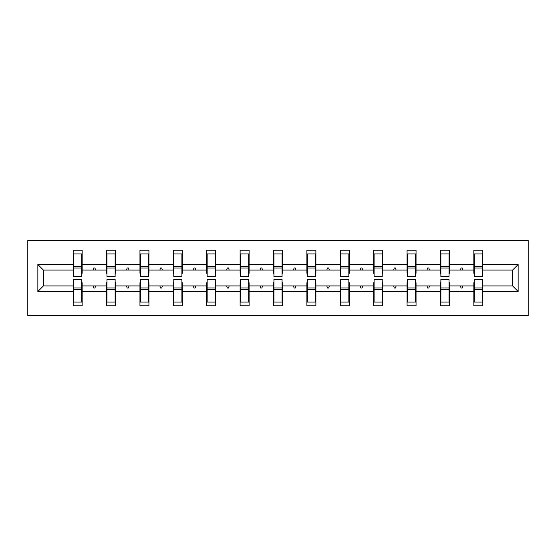 <?xml version="1.0" encoding="UTF-8"?>
<svg xmlns="http://www.w3.org/2000/svg" width="556" height="556" viewBox="0 0 556 556"><rect width="100%" height="100%" fill="white"/><g stroke="black" fill="none" stroke-linecap="round" stroke-linejoin="round"><path stroke-width="0.83" d="M27.8 315.454L528.2 315.454L528.2 240.546L27.8 240.546L27.8 315.454M474.268 282.712L473.837 282.712L473.837 285.916L449.436 285.916L449.436 282.712L449.012 282.712M518.143 291.483L512.576 285.916L512.576 270.084L518.143 264.517L518.143 291.483L482.823 291.483L482.823 305.821L473.837 305.821L473.837 285.916M512.576 270.084L482.823 270.084L482.823 250.179L473.837 250.179L473.837 264.517L449.436 264.517L449.436 273.288L449.012 273.288M474.268 273.288L473.837 273.288L473.837 264.517M440.873 282.712L440.449 282.712L440.449 285.916L416.048 285.916L416.048 282.712L415.624 282.712M473.837 291.483L449.436 291.483L449.436 305.821L440.449 305.821L440.449 285.916M449.436 264.517L449.436 250.179L440.449 250.179L440.449 264.517L416.048 264.517L416.048 273.288L415.624 273.288M440.873 273.288L440.449 273.288L440.449 264.517M407.485 282.712L407.062 282.712L407.062 285.916L382.66 285.916L382.66 282.712L382.229 282.712M440.449 291.483L416.048 291.483L416.048 305.821L407.062 305.821L407.062 285.916M416.048 264.517L416.048 250.179L407.062 250.179L407.062 264.517L382.66 264.517L382.66 273.288L382.229 273.288M407.485 273.288L407.062 273.288L407.062 264.517M374.098 282.712L373.674 282.712L373.674 285.916L349.272 285.916L349.272 282.712L348.841 282.712M407.062 291.483L382.66 291.483L382.66 305.821L373.674 305.821L373.674 285.916M382.66 264.517L382.66 250.179L373.674 250.179L373.674 264.517L349.272 264.517L349.272 273.288L348.841 273.288M374.098 273.288L373.674 273.288L373.674 264.517M340.71 282.712L340.286 282.712L340.286 285.916L315.884 285.916L315.884 282.712L315.454 282.712M373.674 291.483L349.272 291.483L349.272 305.821L340.286 305.821L340.286 285.916M349.272 264.517L349.272 250.179L340.286 250.179L340.286 264.517L315.884 264.517L315.884 273.288L315.454 273.288M340.71 273.288L340.286 273.288L340.286 264.517M307.322 282.712L306.891 282.712L306.891 285.916L282.497 285.916L282.497 282.712L282.066 282.712M340.286 291.483L315.884 291.483L315.884 305.821L306.891 305.821L306.891 285.916M315.884 264.517L315.884 250.179L306.891 250.179L306.891 264.517L282.497 264.517L282.497 273.288L282.066 273.288M307.322 273.288L306.891 273.288L306.891 264.517M273.934 282.712L273.503 282.712L273.503 285.916L249.109 285.916L249.109 282.712L248.678 282.712M306.891 291.483L282.497 291.483L282.497 305.821L273.503 305.821L273.503 285.916M282.497 264.517L282.497 250.179L273.503 250.179L273.503 264.517L249.109 264.517L249.109 273.288L248.678 273.288M273.934 273.288L273.503 273.288L273.503 264.517M240.546 282.712L240.116 282.712L240.116 285.916L215.714 285.916L215.714 282.712L215.29 282.712M273.503 291.483L249.109 291.483L249.109 305.821L240.116 305.821L240.116 285.916M249.109 264.517L249.109 250.179L240.116 250.179L240.116 264.517L215.714 264.517L215.714 273.288L215.29 273.288M240.546 273.288L240.116 273.288L240.116 264.517M207.159 282.712L206.728 282.712L206.728 285.916L182.326 285.916L182.326 282.712L181.902 282.712M240.116 291.483L215.714 291.483L215.714 305.821L206.728 305.821L206.728 285.916M215.714 264.517L215.714 250.179L206.728 250.179L206.728 264.517L182.326 264.517L182.326 273.288L181.902 273.288M207.159 273.288L206.728 273.288L206.728 264.517M173.771 282.712L173.34 282.712L173.34 285.916L148.939 285.916L148.939 282.712L148.515 282.712M206.728 291.483L182.326 291.483L182.326 305.821L173.34 305.821L173.34 285.916M182.326 264.517L182.326 250.179L173.34 250.179L173.34 264.517L148.939 264.517L148.939 273.288L148.515 273.288M173.771 273.288L173.34 273.288L173.34 264.517M140.376 282.712L139.952 282.712L139.952 285.916L115.551 285.916L115.551 282.712L115.127 282.712M173.34 291.483L148.939 291.483L148.939 305.821L139.952 305.821L139.952 285.916M148.939 264.517L148.939 250.179L139.952 250.179L139.952 264.517L115.551 264.517L115.551 273.288L115.127 273.288M140.376 273.288L139.952 273.288L139.952 264.517M106.988 282.712L106.564 282.712L106.564 285.916L82.163 285.916L82.163 305.821L73.177 305.821L73.177 285.916L43.424 285.916L37.857 291.483L37.857 264.517L43.424 270.084L43.424 285.916M139.952 291.483L115.551 291.483L115.551 305.821L106.564 305.821L106.564 285.916M115.551 264.517L115.551 250.179L106.564 250.179L106.564 264.517L82.163 264.517L82.163 250.179L73.177 250.179L73.177 264.517L37.857 264.517M106.988 273.288L106.564 273.288L106.564 264.517M73.6 282.712L73.177 282.712L73.177 285.916M73.6 273.288L73.177 273.288L73.177 264.517M482.399 282.712L482.823 282.712L482.823 291.483M482.823 270.084L482.823 273.288L482.399 273.288M449.436 291.483L449.436 285.916M416.048 291.483L416.048 285.916M382.66 291.483L382.66 285.916M349.272 291.483L349.272 285.916M315.884 291.483L315.884 285.916M282.497 291.483L282.497 285.916M249.109 291.483L249.109 285.916M215.714 291.483L215.714 285.916M182.326 291.483L182.326 285.916M148.939 291.483L148.939 285.916M115.551 291.483L115.551 285.916M518.143 264.517L482.823 264.517M106.564 291.483L82.163 291.483M73.177 291.483L37.857 291.483M460.326 270.084L462.953 270.084L462.175 267.943L461.105 267.943L460.326 270.084L449.436 270.084M473.837 270.084L462.953 270.084M460.326 285.916L461.105 288.057L462.175 288.057L462.953 285.916M426.932 270.084L429.566 270.084L428.78 267.943L427.71 267.943L426.932 270.084L416.048 270.084M440.449 270.084L429.566 270.084M426.932 285.916L427.71 288.057L428.78 288.057L429.566 285.916M393.544 270.084L396.171 270.084L395.392 267.943L394.322 267.943L393.544 270.084L382.66 270.084M407.062 270.084L396.171 270.084M393.544 285.916L394.322 288.057L395.392 288.057L396.171 285.916M360.156 270.084L362.783 270.084L362.005 267.943L360.934 267.943L360.156 270.084L349.272 270.084M373.674 270.084L362.783 270.084M360.156 285.916L360.934 288.057L362.005 288.057L362.783 285.916M326.768 270.084L329.395 270.084L328.617 267.943L327.547 267.943L326.768 270.084L315.884 270.084M340.286 270.084L329.395 270.084M326.768 285.916L327.547 288.057L328.617 288.057L329.395 285.916M293.38 270.084L296.007 270.084L295.229 267.943L294.159 267.943L293.38 270.084L282.497 270.084M306.891 270.084L296.007 270.084M293.38 285.916L294.159 288.057L295.229 288.057L296.007 285.916M259.993 270.084L262.62 270.084L261.841 267.943L260.771 267.943L259.993 270.084L249.109 270.084M273.503 270.084L262.62 270.084M259.993 285.916L260.771 288.057L261.841 288.057L262.62 285.916M226.605 270.084L229.232 270.084L228.453 267.943L227.383 267.943L226.605 270.084L215.714 270.084M240.116 270.084L229.232 270.084M226.605 285.916L227.383 288.057L228.453 288.057L229.232 285.916M193.217 270.084L195.844 270.084L195.066 267.943L193.995 267.943L193.217 270.084L182.326 270.084M206.728 270.084L195.844 270.084M193.217 285.916L193.995 288.057L195.066 288.057L195.844 285.916M159.829 270.084L162.456 270.084L161.678 267.943L160.608 267.943L159.829 270.084L148.939 270.084M173.34 270.084L162.456 270.084M159.829 285.916L160.608 288.057L161.678 288.057L162.456 285.916M126.434 270.084L129.068 270.084L128.29 267.943L127.22 267.943L126.434 270.084L115.551 270.084M139.952 270.084L129.068 270.084M126.434 285.916L127.22 288.057L128.29 288.057L129.068 285.916M93.047 270.084L95.674 270.084L94.895 267.943L93.825 267.943L93.047 270.084L82.163 270.084L82.163 264.517M106.564 270.084L95.674 270.084M93.047 285.916L93.825 288.057L94.895 288.057L95.674 285.916M81.732 282.712L82.163 282.712L82.163 285.916M82.163 270.084L82.163 273.288L81.732 273.288M73.177 270.084L43.424 270.084M512.576 285.916L482.823 285.916M73.177 253.925L73.6 253.925L73.177 253.925M73.6 268.048L73.6 253.925L82.163 253.925L81.732 253.925L81.732 276.61L73.6 276.61L73.6 268.048L81.732 268.048M81.732 287.952L81.732 302.075L73.177 302.075L73.6 302.075L73.6 279.39L81.732 279.39L81.732 287.952L73.6 287.952M106.564 253.925L106.988 253.925L106.564 253.925M106.988 268.048L106.988 253.925L115.551 253.925L115.127 253.925L115.127 276.61L106.988 276.61L106.988 268.048L115.127 268.048M115.127 287.952L115.127 302.075L106.564 302.075L106.988 302.075L106.988 279.39L115.127 279.39L115.127 287.952L106.988 287.952M139.952 253.925L140.376 253.925L139.952 253.925M140.376 268.048L140.376 253.925L148.939 253.925L148.515 253.925L148.515 276.61L140.376 276.61L140.376 268.048L148.515 268.048M148.515 287.952L148.515 302.075L139.952 302.075L140.376 302.075L140.376 279.39L148.515 279.39L148.515 287.952L140.376 287.952M173.34 253.925L173.771 253.925L173.34 253.925M173.771 268.048L173.771 253.925L182.326 253.925L181.902 253.925L181.902 276.61L173.771 276.61L173.771 268.048L181.902 268.048M181.902 287.952L181.902 302.075L173.34 302.075L173.771 302.075L173.771 279.39L181.902 279.39L181.902 287.952L173.771 287.952M206.728 253.925L207.159 253.925L206.728 253.925M207.159 268.048L207.159 253.925L215.714 253.925L215.29 253.925L215.29 276.61L207.159 276.61L207.159 268.048L215.29 268.048M215.29 287.952L215.29 302.075L206.728 302.075L207.159 302.075L207.159 279.39L215.29 279.39L215.29 287.952L207.159 287.952M240.116 253.925L240.546 253.925L240.116 253.925M240.546 268.048L240.546 253.925L249.109 253.925L248.678 253.925L248.678 276.61L240.546 276.61L240.546 268.048L248.678 268.048M248.678 287.952L248.678 302.075L240.116 302.075L240.546 302.075L240.546 279.39L248.678 279.39L248.678 287.952L240.546 287.952M273.503 253.925L273.934 253.925L273.503 253.925M273.934 268.048L273.934 253.925L282.497 253.925L282.066 253.925L282.066 276.61L273.934 276.61L273.934 268.048L282.066 268.048M282.066 287.952L282.066 302.075L273.503 302.075L273.934 302.075L273.934 279.39L282.066 279.39L282.066 287.952L273.934 287.952M306.891 253.925L307.322 253.925L306.891 253.925M307.322 268.048L307.322 253.925L315.884 253.925L315.454 253.925L315.454 276.61L307.322 276.61L307.322 268.048L315.454 268.048M315.454 287.952L315.454 302.075L306.891 302.075L307.322 302.075L307.322 279.39L315.454 279.39L315.454 287.952L307.322 287.952M340.286 253.925L340.71 253.925L340.286 253.925M340.71 268.048L340.71 253.925L349.272 253.925L348.841 253.925L348.841 276.61L340.71 276.61L340.71 268.048L348.841 268.048M348.841 287.952L348.841 302.075L340.286 302.075L340.71 302.075L340.71 279.39L348.841 279.39L348.841 287.952L340.71 287.952M373.674 253.925L374.098 253.925L373.674 253.925M374.098 268.048L374.098 253.925L382.66 253.925L382.229 253.925L382.229 276.61L374.098 276.61L374.098 268.048L382.229 268.048M382.229 287.952L382.229 302.075L373.674 302.075L374.098 302.075L374.098 279.39L382.229 279.39L382.229 287.952L374.098 287.952M407.062 253.925L407.485 253.925L407.062 253.925M407.485 268.048L407.485 253.925L416.048 253.925L415.624 253.925L415.624 276.61L407.485 276.61L407.485 268.048L415.624 268.048M415.624 287.952L415.624 302.075L407.062 302.075L407.485 302.075L407.485 279.39L415.624 279.39L415.624 287.952L407.485 287.952M440.449 253.925L440.873 253.925L440.449 253.925M440.873 268.048L440.873 253.925L449.436 253.925L449.012 253.925L449.012 276.61L440.873 276.61L440.873 268.048L449.012 268.048M449.012 287.952L449.012 302.075L440.449 302.075L440.873 302.075L440.873 279.39L449.012 279.39L449.012 287.952L440.873 287.952M473.837 253.925L474.268 253.925L473.837 253.925M474.268 268.048L474.268 253.925L482.823 253.925L482.399 253.925L482.399 276.61L474.268 276.61L474.268 268.048L482.399 268.048M482.399 287.952L482.399 302.075L473.837 302.075L474.268 302.075L474.268 279.39L482.399 279.39L482.399 287.952L474.268 287.952M73.6 296.73L73.177 296.73M82.163 296.73L81.732 296.73M81.732 289.238L73.6 289.238M81.732 259.27L82.163 259.27M73.177 259.27L73.6 259.27M73.6 266.762L81.732 266.762M115.127 259.27L115.551 259.27M106.564 259.27L106.988 259.27M106.988 266.762L115.127 266.762M148.515 259.27L148.939 259.27M139.952 259.27L140.376 259.27M140.376 266.762L148.515 266.762M106.988 296.73L106.564 296.73M115.551 296.73L115.127 296.73M115.127 289.238L106.988 289.238M140.376 296.73L139.952 296.73M148.939 296.73L148.515 296.73M148.515 289.238L140.376 289.238M181.902 259.27L182.326 259.27M173.34 259.27L173.771 259.27M173.771 266.762L181.902 266.762M215.29 259.27L215.714 259.27M206.728 259.27L207.159 259.27M207.159 266.762L215.29 266.762M173.771 296.73L173.34 296.73M182.326 296.73L181.902 296.73M181.902 289.238L173.771 289.238M207.159 296.73L206.728 296.73M215.714 296.73L215.29 296.73M215.29 289.238L207.159 289.238M248.678 259.27L249.109 259.27M240.116 259.27L240.546 259.27M240.546 266.762L248.678 266.762M240.546 296.73L240.116 296.73M249.109 296.73L248.678 296.73M248.678 289.238L240.546 289.238M282.066 259.27L282.497 259.27M273.503 259.27L273.934 259.27M273.934 266.762L282.066 266.762M273.934 296.73L273.503 296.73M282.497 296.73L282.066 296.73M282.066 289.238L273.934 289.238M315.454 259.27L315.884 259.27M306.891 259.27L307.322 259.27M307.322 266.762L315.454 266.762M307.322 296.73L306.891 296.73M315.884 296.73L315.454 296.73M315.454 289.238L307.322 289.238M348.841 259.27L349.272 259.27M340.286 259.27L340.71 259.27M340.71 266.762L348.841 266.762M340.71 296.73L340.286 296.73M349.272 296.73L348.841 296.73M348.841 289.238L340.71 289.238M382.229 259.27L382.66 259.27M373.674 259.27L374.098 259.27M374.098 266.762L382.229 266.762M374.098 296.73L373.674 296.73M382.66 296.73L382.229 296.73M382.229 289.238L374.098 289.238M415.624 259.27L416.048 259.27M407.062 259.27L407.485 259.27M407.485 266.762L415.624 266.762M407.485 296.73L407.062 296.73M416.048 296.73L415.624 296.73M415.624 289.238L407.485 289.238M449.012 259.27L449.436 259.27M440.449 259.27L440.873 259.27M440.873 266.762L449.012 266.762M440.873 296.73L440.449 296.73M449.436 296.73L449.012 296.73M449.012 289.238L440.873 289.238M482.399 259.27L482.823 259.27M473.837 259.27L474.268 259.27M474.268 266.762L482.399 266.762M474.268 296.73L473.837 296.73M482.823 296.73L482.399 296.73M482.399 289.238L474.268 289.238M81.732 289.558L73.6 289.558M73.6 266.442L81.732 266.442M106.988 266.442L115.127 266.442M140.376 266.442L148.515 266.442M115.127 289.558L106.988 289.558M148.515 289.558L140.376 289.558M173.771 266.442L181.902 266.442M207.159 266.442L215.29 266.442M181.902 289.558L173.771 289.558M215.29 289.558L207.159 289.558M240.546 266.442L248.678 266.442M248.678 289.558L240.546 289.558M273.934 266.442L282.066 266.442M282.066 289.558L273.934 289.558M307.322 266.442L315.454 266.442M315.454 289.558L307.322 289.558M340.71 266.442L348.841 266.442M348.841 289.558L340.71 289.558M374.098 266.442L382.229 266.442M382.229 289.558L374.098 289.558M407.485 266.442L415.624 266.442M415.624 289.558L407.485 289.558M440.873 266.442L449.012 266.442M449.012 289.558L440.873 289.558M474.268 266.442L482.399 266.442M482.399 289.558L474.268 289.558"/></g></svg>
